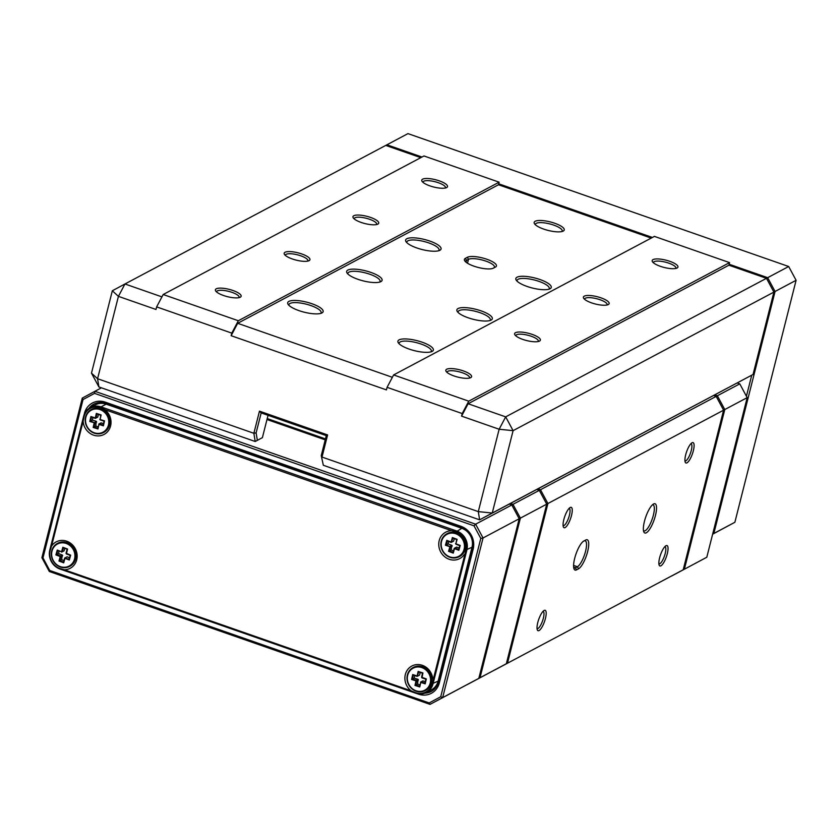 <?xml version="1.0" encoding="UTF-8"?>
<svg xmlns="http://www.w3.org/2000/svg" width="838" height="838" viewBox="0 0 838 838"><rect width="100%" height="100%" fill="white"/><g stroke="black" fill="none" stroke-linecap="round" stroke-linejoin="round"><path stroke-width="1.26" d="M706.801 557.249L671.762 575.947L706.801 557.249L747.182 397.652L724.776 409.552L684.395 569.149L683.473 568.751M714.835 394.876L717.37 395.756L739.776 383.856L737.241 382.966M716.385 396.762L717.37 395.756L724.776 409.552L723.404 409.813M747.182 397.652L739.776 383.856M506.341 663.748L546.722 504.151L520.388 518.135L480.006 677.743L506.341 663.748L467.363 684.541M510.447 503.46L512.971 504.34L539.305 490.356L536.781 489.465M267.228 418.571L325.479 438.903M546.722 504.151L539.305 490.356M511.997 505.345L512.971 504.34L520.388 518.135L519.015 518.397M479.085 677.334L480.006 677.743L467.374 684.541M478.823 678.371L519.204 518.764L483.044 537.975L442.663 697.583L478.823 678.371L430.041 704.381L49.316 571.495L41.9 557.699L82.281 398.092L94.914 391.294L475.628 524.179L511.798 504.968L509.263 504.088M325.238 439.856L266.987 419.524M101.429 387.826L94.914 391.294L94.558 393.368L83.035 399.569L42.979 557.899L49.735 570.479L429.213 702.935L440.725 696.734L480.792 538.405L474.025 525.824L94.558 393.368M84.051 414.936L84.449 413.375A18.268 16.729 62 0 1 105.284 402.156L460.952 526.306A18.268 16.729 62 0 1 473.187 549.058L439.322 682.928A18.268 16.729 62 0 1 418.487 694.147L416.57 693.476M94.474 403.822A16.613 15.21 -118 0 0 90.441 407.509M426.521 692.408A16.613 15.21 -118 0 0 431.842 691.12M424.918 693.152A16.613 15.21 -118 0 0 431.172 691.507A16.613 15.21 -118 0 0 438.4 682.09L472.276 548.23A16.613 15.21 -118 0 0 461.151 527.531L105.483 403.382A16.613 15.21 -118 0 0 93.783 404.167A16.613 15.21 -118 0 0 88.922 408.431M519.204 518.764L511.798 504.968M474.025 525.824L475.628 524.179L483.044 537.975L480.792 538.405M440.725 696.734L442.663 697.583L430.041 704.381L429.213 702.935M83.035 399.569L82.281 398.092M42.979 557.899L41.9 557.699M49.735 570.479L49.316 571.495M432.785 679.136A14.948 13.691 -118 0 0 420.068 664.744A14.948 13.691 -118 0 0 405.33 674.517A14.948 13.691 -118 0 0 411.091 690.816L415.585 692.68A14.529 13.303 -118 0 0 432.157 683.756L466.022 549.896A14.529 13.303 -118 0 0 456.291 531.784L451.598 530.705A14.948 13.691 -118 0 0 439.196 540.657A14.948 13.691 -118 0 0 447 558.297A14.948 13.691 -118 0 0 464.346 554.41M100.623 407.645A14.529 13.303 -118 0 0 84.051 416.57L83.119 421.346A14.948 13.691 -118 0 0 95.836 435.729A14.948 13.691 -118 0 0 110.574 425.955A14.948 13.691 -118 0 0 104.823 409.656L100.623 407.645L101.031 406.87L456.7 531.009A15.231 13.942 62 0 1 466.892 549.979L433.026 683.839A15.231 13.942 62 0 1 426.395 692.481A15.231 13.942 62 0 1 415.669 693.194L59.99 569.044A15.231 13.942 62 0 1 49.798 550.074L83.664 416.214A15.231 13.942 62 0 1 90.305 407.582A15.231 13.942 62 0 1 101.031 406.87L106.133 404.146A15.231 13.942 -118 0 0 95.406 404.859L90.305 407.582M51.558 546.072L50.175 550.43A14.529 13.303 -118 0 0 59.907 568.531L64.306 569.777A14.948 13.691 -118 0 0 76.708 559.815A14.948 13.691 -118 0 0 68.905 542.176A14.948 13.691 -118 0 0 51.558 546.072L83.119 421.346M451.598 530.705L104.823 409.656M64.306 569.777L411.091 690.816M426.395 692.481L431.497 689.768A15.231 13.942 -118 0 0 438.138 681.126L472.004 547.266A15.231 13.942 -118 0 0 461.811 528.296L106.133 404.146M659.621 557.804A10.8 3.08 -70.8 0 1 665.98 545.737A10.8 3.08 -70.8 0 1 667.289 553.729A10.8 3.08 -70.8 0 1 662.994 563.702A10.8 3.08 -70.8 0 1 659.192 565.2A10.8 3.08 -70.8 0 1 659.621 557.804M658.888 563.848A9.134 2.608 109.2 0 0 658.94 563.869A9.134 2.608 109.2 0 0 665.194 553.52A9.134 2.608 109.2 0 0 664.963 546.617A9.134 2.608 109.2 0 0 664.911 546.606M646.308 532.79A15.503 4.431 -70.8 0 1 643.825 531.91A15.503 4.431 -70.8 0 1 645.773 516.92A15.503 4.431 -70.8 0 1 653.577 503.973A15.503 4.431 -70.8 0 1 653.598 503.963A15.503 4.431 -70.8 0 1 655.452 515.454A15.503 4.431 -70.8 0 1 646.308 532.79M643.49 530.684A13.837 3.96 109.2 0 0 643.888 530.925A13.837 3.96 109.2 0 0 645.187 530.726A13.837 3.96 109.2 0 0 652.823 517.193A13.837 3.96 109.2 0 0 653.012 504.79A13.837 3.96 109.2 0 0 652.551 504.717M685.683 454.835A10.8 3.08 -70.8 0 1 692.041 442.768A10.8 3.08 -70.8 0 1 693.34 450.76A10.8 3.08 -70.8 0 1 689.046 460.732A10.8 3.08 -70.8 0 1 685.243 462.22A10.8 3.08 -70.8 0 1 685.683 454.835M684.95 460.879A9.134 2.608 109.2 0 0 685.002 460.9A9.134 2.608 109.2 0 0 691.256 450.551A9.134 2.608 109.2 0 0 691.015 443.648A9.134 2.608 109.2 0 0 690.973 443.637M537.776 622.54A10.8 3.08 -70.8 0 1 544.134 610.473A10.8 3.08 -70.8 0 1 545.433 618.465A10.8 3.08 -70.8 0 1 541.139 628.437A10.8 3.08 -70.8 0 1 537.347 629.935A10.8 3.08 -70.8 0 1 537.776 622.54M537.043 628.584A9.134 2.608 109.2 0 0 537.095 628.605A9.134 2.608 109.2 0 0 543.349 618.255A9.134 2.608 109.2 0 0 543.118 611.352A9.134 2.608 109.2 0 0 543.066 611.342M563.827 519.57A10.8 3.08 -70.8 0 1 570.186 507.503A10.8 3.08 -70.8 0 1 571.495 515.496A10.8 3.08 -70.8 0 1 567.2 525.468A10.8 3.08 -70.8 0 1 563.398 526.955A10.8 3.08 -70.8 0 1 563.827 519.57M563.094 525.615A9.134 2.608 109.2 0 0 563.146 525.636A9.134 2.608 109.2 0 0 569.4 515.286A9.134 2.608 109.2 0 0 569.17 508.383A9.134 2.608 109.2 0 0 569.117 508.373M683.211 569.777L494.881 669.918L683.211 569.777L723.603 410.18L547.905 503.523L507.514 663.12L506.602 662.722M537.954 488.847L540.489 489.727L716.186 396.384L713.662 395.494M583.835 541.034L585.793 539.986A15.503 4.431 -70.8 0 1 587.648 551.477A15.503 4.431 -70.8 0 1 578.503 568.813L576.534 569.861A15.503 4.431 -70.8 0 1 574.061 568.981A15.503 4.431 -70.8 0 1 575.999 553.981A15.503 4.431 -70.8 0 1 583.814 541.034A15.503 4.431 -70.8 0 1 583.835 541.034L583.793 541.044M573.716 567.755A13.837 3.96 109.2 0 0 574.114 567.986A13.837 3.96 109.2 0 0 575.423 567.787L577.392 566.75A13.837 3.96 109.2 0 0 585.018 553.216A13.837 3.96 109.2 0 0 585.207 540.803A13.837 3.96 109.2 0 0 583.897 541.002L583.562 541.18M539.515 490.722L540.489 489.727L547.905 503.523L546.523 503.785M723.603 410.18L716.186 396.384M729.144 264.242L767.66 277.682L788.684 266.505L407.959 133.619L386.936 144.796L421.975 157.02M498.715 183.805L652.414 237.458M796.1 280.301L775.066 291.477L713.84 533.46L734.874 522.284L796.1 280.301L788.684 266.505M734.874 522.284L712.635 534.194M746.417 396.227L751.749 375.183M385.763 145.424L386.936 144.796L386.768 145.77M766.676 278.687L767.66 277.682L775.066 291.477L773.694 291.739M712.918 533.052L713.84 533.46L712.656 534.089M540.028 279.546A18.268 5.164 -165.8 0 1 550.095 288.754A18.268 5.164 -165.8 0 1 527.06 286.439A18.268 5.164 -165.8 0 1 516.25 280.185A18.268 5.164 -165.8 0 1 521.938 276.278A18.268 5.164 -165.8 0 1 540.028 279.546M548.942 289.204A16.613 4.693 14.2 0 0 549.257 288.607A16.613 4.693 14.2 0 0 539.054 281.4A16.613 4.693 14.2 0 0 517.056 280.458A16.613 4.693 14.2 0 0 517.046 281.139M563.22 231.068A15.503 4.379 -165.8 0 1 548.094 230.408A15.503 4.379 -165.8 0 1 534.518 223.788A15.503 4.379 -165.8 0 1 535.168 221.274A15.503 4.379 -165.8 0 1 554.672 223.233A15.503 4.379 -165.8 0 1 563.241 231.058A15.503 4.379 -165.8 0 1 563.22 231.068M562.036 231.498A13.837 3.918 14.2 0 0 562.225 231.11A13.837 3.918 14.2 0 0 551.771 224.469A13.837 3.918 14.2 0 0 536.278 223.337A13.837 3.918 14.2 0 0 535.388 224.312A13.837 3.918 14.2 0 0 535.356 224.752M429.821 241.072A18.268 5.164 -165.8 0 1 439.887 250.279A18.268 5.164 -165.8 0 1 416.853 247.964A18.268 5.164 -165.8 0 1 406.032 241.711A18.268 5.164 -165.8 0 1 411.73 237.814A18.268 5.164 -165.8 0 1 429.821 241.072M438.724 250.74A16.613 4.693 14.2 0 0 439.049 250.143A16.613 4.693 14.2 0 0 428.846 242.936A16.613 4.693 14.2 0 0 406.839 241.993A16.613 4.693 14.2 0 0 406.839 242.664M422.111 342.187A18.268 5.164 -165.8 0 1 432.178 351.394A18.268 5.164 -165.8 0 1 409.143 349.079A18.268 5.164 -165.8 0 1 398.322 342.826A18.268 5.164 -165.8 0 1 404.021 338.929A18.268 5.164 -165.8 0 1 422.111 342.187M431.015 351.855A16.613 4.693 14.2 0 0 431.34 351.258A16.613 4.693 14.2 0 0 421.126 344.051A16.613 4.693 14.2 0 0 399.129 343.109A16.613 4.693 14.2 0 0 399.129 343.779M311.904 303.723A18.268 5.164 -165.8 0 1 321.97 312.93A18.268 5.164 -165.8 0 1 298.936 310.615A18.268 5.164 -165.8 0 1 288.115 304.362A18.268 5.164 -165.8 0 1 293.813 300.454A18.268 5.164 -165.8 0 1 311.904 303.723M320.807 313.381A16.613 4.693 14.2 0 0 321.132 312.784A16.613 4.693 14.2 0 0 310.919 305.577A16.613 4.693 14.2 0 0 288.921 304.634A16.613 4.693 14.2 0 0 288.921 305.315M669.782 261.309A13.293 3.761 -165.8 0 1 677.104 268.003A13.293 3.761 -165.8 0 1 660.344 266.316A13.293 3.761 -165.8 0 1 652.477 261.77A13.293 3.761 -165.8 0 1 656.625 258.932A13.293 3.761 -165.8 0 1 669.782 261.309M675.857 268.432A11.627 3.289 14.2 0 0 675.941 268.202A11.627 3.289 14.2 0 0 668.797 263.163A11.627 3.289 14.2 0 0 653.399 262.504A11.627 3.289 14.2 0 0 653.368 262.744M600.993 297.846A13.293 3.761 -165.8 0 1 608.315 304.54A13.293 3.761 -165.8 0 1 591.555 302.864A13.293 3.761 -165.8 0 1 583.698 298.318A13.293 3.761 -165.8 0 1 587.836 295.468A13.293 3.761 -165.8 0 1 600.993 297.846M607.068 304.98A11.627 3.289 14.2 0 0 607.162 304.749A11.627 3.289 14.2 0 0 600.008 299.711A11.627 3.289 14.2 0 0 584.61 299.051A11.627 3.289 14.2 0 0 584.589 299.292M532.203 334.393A13.293 3.761 -165.8 0 1 539.525 341.087A13.293 3.761 -165.8 0 1 522.776 339.4A13.293 3.761 -165.8 0 1 514.909 334.854A13.293 3.761 -165.8 0 1 519.047 332.016A13.293 3.761 -165.8 0 1 532.203 334.393M538.279 341.516A11.627 3.289 14.2 0 0 538.373 341.296A11.627 3.289 14.2 0 0 531.229 336.248A11.627 3.289 14.2 0 0 515.831 335.588A11.627 3.289 14.2 0 0 515.799 335.829M439.342 180.872A13.293 3.761 -165.8 0 1 446.664 187.565A13.293 3.761 -165.8 0 1 429.904 185.879A13.293 3.761 -165.8 0 1 422.048 181.333A13.293 3.761 -165.8 0 1 426.186 178.494A13.293 3.761 -165.8 0 1 439.342 180.872M445.418 187.995A11.627 3.289 14.2 0 0 445.502 187.775A11.627 3.289 14.2 0 0 438.358 182.726A11.627 3.289 14.2 0 0 422.96 182.066A11.627 3.289 14.2 0 0 422.939 182.307M370.553 217.419A13.293 3.761 -165.8 0 1 377.875 224.113A13.293 3.761 -165.8 0 1 361.126 222.426A13.293 3.761 -165.8 0 1 353.259 217.88A13.293 3.761 -165.8 0 1 357.397 215.041A13.293 3.761 -165.8 0 1 370.553 217.419M376.629 224.542A11.627 3.289 14.2 0 0 376.723 224.322A11.627 3.289 14.2 0 0 369.579 219.273A11.627 3.289 14.2 0 0 354.181 218.613A11.627 3.289 14.2 0 0 354.149 218.854M301.774 253.956A13.293 3.761 -165.8 0 1 309.096 260.649A13.293 3.761 -165.8 0 1 292.336 258.973A13.293 3.761 -165.8 0 1 284.47 254.427A13.293 3.761 -165.8 0 1 288.607 251.589A13.293 3.761 -165.8 0 1 301.774 253.956M307.839 261.089A11.627 3.289 14.2 0 0 307.934 260.859A11.627 3.289 14.2 0 0 300.79 255.82A11.627 3.289 14.2 0 0 285.391 255.161A11.627 3.289 14.2 0 0 285.36 255.401M481.075 310.867A18.268 5.164 -165.8 0 1 491.141 320.074A18.268 5.164 -165.8 0 1 468.096 317.759A18.268 5.164 -165.8 0 1 457.286 311.506A18.268 5.164 -165.8 0 1 462.974 307.598A18.268 5.164 -165.8 0 1 481.075 310.867M489.979 320.525A16.613 4.693 14.2 0 0 490.293 319.927A16.613 4.693 14.2 0 0 480.09 312.721A16.613 4.693 14.2 0 0 458.093 311.788A16.613 4.693 14.2 0 0 458.093 312.459M370.867 272.402A18.268 5.164 -165.8 0 1 380.934 281.599A18.268 5.164 -165.8 0 1 357.889 279.295A18.268 5.164 -165.8 0 1 347.079 273.041A18.268 5.164 -165.8 0 1 352.767 269.134A18.268 5.164 -165.8 0 1 370.867 272.402M379.771 282.06A16.613 4.693 14.2 0 0 380.085 281.463A16.613 4.693 14.2 0 0 369.883 274.256A16.613 4.693 14.2 0 0 347.885 273.314A16.613 4.693 14.2 0 0 347.885 273.995M463.424 370.941A13.293 3.761 -165.8 0 1 470.747 377.634A13.293 3.761 -165.8 0 1 453.987 375.948A13.293 3.761 -165.8 0 1 446.12 371.402A13.293 3.761 -165.8 0 1 450.268 368.563A13.293 3.761 -165.8 0 1 463.424 370.941M469.5 378.064A11.627 3.289 14.2 0 0 469.584 377.844A11.627 3.289 14.2 0 0 462.44 372.795A11.627 3.289 14.2 0 0 447.042 372.135A11.627 3.289 14.2 0 0 447.01 372.376M232.985 290.503A13.293 3.761 -165.8 0 1 240.307 297.197A13.293 3.761 -165.8 0 1 223.547 295.51A13.293 3.761 -165.8 0 1 215.691 290.964A13.293 3.761 -165.8 0 1 219.828 288.125A13.293 3.761 -165.8 0 1 232.985 290.503M239.06 297.637A11.627 3.289 14.2 0 0 239.144 297.406A11.627 3.289 14.2 0 0 232 292.357A11.627 3.289 14.2 0 0 216.602 291.697A11.627 3.289 14.2 0 0 216.571 291.938M495.415 267.081L493.446 268.129A15.503 4.379 -165.8 0 1 478.32 267.479A15.503 4.379 -165.8 0 1 464.744 260.848A15.503 4.379 -165.8 0 1 465.394 258.334L467.363 257.297A15.503 4.379 -165.8 0 1 486.868 259.256A15.503 4.379 -165.8 0 1 495.436 267.081A15.503 4.379 -165.8 0 1 495.415 267.081M651.231 238.086L498.474 184.758L499.123 182.181L423.976 155.962L163.18 294.515L238.327 320.745L499.123 182.181M238.327 320.745L231.791 333.126L156.643 306.897L155.994 309.473L118.42 296.359L97.575 378.734L253.872 433.288L259.476 411.154L327.606 434.932L322.002 457.066L478.299 511.62L499.144 429.245L461.57 416.13L468.107 403.748L505.681 416.863L766.477 278.31L728.903 265.196L729.563 262.619L654.415 236.389L393.619 374.942L468.756 401.172L462.22 413.563L387.083 387.334L386.433 389.9L231.141 335.703L237.667 323.311L498.474 184.758M237.667 323.311L392.373 377.31M420.791 157.649L385.752 145.414L124.956 283.977L161.933 296.882M468.107 403.748L728.903 265.196M753.048 374.481L479.629 519.832L478.299 511.62L492.252 513.034L753.048 374.481L773.893 292.106L513.097 430.659L492.252 513.034L479.629 519.832L323.332 465.279L321.247 455.589L326.307 435.634L261.173 412.904L256.124 432.858L257.339 440.348L262.399 437.656L268.055 415.302M262.399 437.656L255.202 441.5L98.905 386.947L97.575 378.734L91.489 373.151L112.334 290.776L124.956 283.977L118.42 296.359L112.334 290.776M462.22 413.563L461.57 416.13M231.791 333.126L231.141 335.703M468.756 401.172L729.563 262.619M387.083 387.334L393.619 374.942M156.643 306.897L163.18 294.515M493.75 267.971A13.837 3.918 14.2 0 0 494.42 267.133A13.837 3.918 14.2 0 0 483.966 260.492A13.837 3.918 14.2 0 0 468.473 259.361L466.504 260.409A13.837 3.918 14.2 0 0 465.614 261.383A13.837 3.918 14.2 0 0 465.593 261.812M321.247 455.589L323.332 465.279M773.893 292.106L766.477 278.31M513.097 430.659L505.681 416.863L499.144 429.245L513.097 430.659M257.339 440.348L255.202 441.5L253.872 433.288L256.124 432.858M98.905 386.947L91.489 373.151M259.476 411.154L261.173 412.904M327.606 434.932L326.307 435.634M464.022 549.56A12.455 11.407 -118 0 0 456.04 533.848A12.455 11.407 -118 0 0 441.636 541.097A12.455 11.407 -118 0 0 449.608 556.809A12.455 11.407 -118 0 0 464.022 549.56M441.333 540.803A13.01 11.91 62 0 1 446.916 533.733A13.01 11.91 62 0 1 460.502 535.754A13.01 11.91 62 0 1 464.713 549.644A13.01 11.91 62 0 1 459.13 556.715A13.01 11.91 62 0 1 445.544 554.693A13.01 11.91 62 0 1 441.333 540.803M447.115 533.628A13.01 11.91 62 0 1 447.314 533.523A13.01 11.91 62 0 1 460.9 535.545A13.01 11.91 62 0 1 465.1 549.435A13.01 11.91 62 0 1 459.517 556.505A13.01 11.91 62 0 1 459.318 556.61M452.248 545.999L450.477 546.942L445.428 545.213L446.79 540.363L451.137 542.008L452.394 537.546L457.119 539.337L455.872 543.799L460.219 545.444L458.857 550.294L454.51 548.649L453.253 553.111L448.529 551.32L450.121 546.24L451.892 545.308L451.137 549.958L449.367 550.901L453.096 552.305L454.206 548.356L456.616 547.088L459.109 548.031M456.616 547.088L454.845 548.031L458.7 549.487L459.779 545.664L455.924 544.208L456.679 539.557L452.949 538.143L451.2 542.416L447.335 540.96L446.266 544.784L450.477 546.942L449.367 550.901L448.529 551.32M448.697 541.474L448.037 543.852L445.428 545.213M451.2 542.416L453.609 541.159L454.301 538.656M451.137 549.958L453.505 550.849M448.037 543.852L451.892 545.308M446.79 540.363L447.335 540.96M453.096 552.305L453.253 553.111M454.206 548.356L454.845 548.031L454.206 548.356M452.394 537.546L452.949 538.143M458.7 549.487L458.857 550.294M455.924 544.208L455.568 543.506M407.614 675.554A12.455 11.407 -118 0 0 416.308 690.868A12.455 11.407 -118 0 0 430.292 682.823A12.455 11.407 -118 0 0 421.598 667.509A12.455 11.407 -118 0 0 407.614 675.554M430.994 682.886A13.01 11.91 62 0 1 425.254 690.575A13.01 11.91 62 0 1 411.919 688.773A13.01 11.91 62 0 1 407.299 675.292A13.01 11.91 62 0 1 413.04 667.593A13.01 11.91 62 0 1 426.385 669.394A13.01 11.91 62 0 1 430.994 682.886M413.239 667.488A13.01 11.91 62 0 1 413.438 667.383A13.01 11.91 62 0 1 426.772 669.185A13.01 11.91 62 0 1 431.392 682.677A13.01 11.91 62 0 1 425.652 690.365A13.01 11.91 62 0 1 425.453 690.47M414.737 675.585L414.171 678.078L412.411 679.01L413.291 675.114L417.198 676.371L419.587 675.072L417.198 676.371L418.728 671.992L422.509 673.197L421.598 677.23L426.312 678.906L425.201 683.839L420.791 682.425L419.765 686.961L414.978 685.432L416.004 680.885L411.594 679.471L412.705 674.538L417.115 675.952L418.141 671.416L422.928 672.945L421.985 677.911L425.893 679.157L425.013 683.054L421.105 681.797L419.576 686.186L415.795 684.971L417.565 684.028L419.89 684.772M420.477 682.153L422.876 680.865L425.327 681.65M411.594 679.471L412.411 679.01L416.318 680.267L418.078 679.325L417.565 684.028M418.466 680.006L416.706 680.948L415.795 684.971L414.978 685.432M414.171 678.078L418.078 679.325M420.173 672.453L419.587 675.072M421.598 677.23L421.985 677.911M425.201 683.839L425.013 683.054M418.728 671.992L418.141 671.416M419.765 686.961L419.576 686.186M413.291 675.114L412.705 674.538M416.004 680.885L416.706 680.948L416.318 680.267L416.004 680.885M108.49 424.814A12.455 11.407 -118 0 0 99.795 409.499A12.455 11.407 -118 0 0 85.811 417.544A12.455 11.407 -118 0 0 94.505 432.858A12.455 11.407 -118 0 0 108.49 424.814M85.497 417.282A13.01 11.91 62 0 1 91.237 409.583A13.01 11.91 62 0 1 104.582 411.385A13.01 11.91 62 0 1 109.191 424.876A13.01 11.91 62 0 1 103.451 432.565A13.01 11.91 62 0 1 90.116 430.763A13.01 11.91 62 0 1 85.497 417.282M91.436 409.489A13.01 11.91 62 0 1 91.635 409.373A13.01 11.91 62 0 1 104.97 411.175A13.01 11.91 62 0 1 109.589 424.667A13.01 11.91 62 0 1 103.849 432.356A13.01 11.91 62 0 1 103.65 432.46M96.663 421.996L94.904 422.939L89.792 421.462L90.902 416.538L95.312 417.953L96.339 413.406L101.126 414.936L100.099 419.482L104.509 420.896L103.399 425.83L98.989 424.416L97.962 428.962L93.175 427.422L94.202 422.876L96.276 421.315L95.762 426.018L93.992 426.961L97.774 428.176L99.303 423.787L103.21 425.044L104.09 421.147L100.183 419.901L100.707 415.198L96.925 413.982L96.014 418.005L97.784 417.062L95.396 418.361L91.489 417.115L90.609 421.001L94.904 422.939L93.992 426.961L93.175 427.422M92.934 417.575L92.369 420.068L89.792 421.462M98.371 414.443L97.784 417.062M98.675 424.154L101.073 422.855L103.524 423.64M95.762 426.018L98.088 426.772M92.369 420.068L96.276 421.315M90.902 416.538L91.489 417.115M97.774 428.176L97.962 428.962M95.396 418.361L96.014 418.005L95.396 418.361M96.339 413.406L96.925 413.982M103.21 425.044L103.399 425.83M100.183 419.901L99.795 419.22M52.082 550.817A12.455 11.407 -118 0 0 60.053 566.519A12.455 11.407 -118 0 0 74.467 559.271A12.455 11.407 -118 0 0 66.495 543.558A12.455 11.407 -118 0 0 52.082 550.817M75.169 559.355A13.01 11.91 62 0 1 69.575 566.425A13.01 11.91 62 0 1 55.989 564.414A13.01 11.91 62 0 1 51.788 550.524A13.01 11.91 62 0 1 57.372 543.443A13.01 11.91 62 0 1 70.958 545.465A13.01 11.91 62 0 1 75.169 559.355M57.571 543.349A13.01 11.91 62 0 1 57.759 543.244A13.01 11.91 62 0 1 71.345 545.255A13.01 11.91 62 0 1 75.556 559.145A13.01 11.91 62 0 1 69.973 566.216A13.01 11.91 62 0 1 69.774 566.32M59.152 551.184L58.492 553.562L56.722 554.505L57.791 550.671L62.284 551.813L63.395 547.853L67.124 549.267L66.024 553.216L70.675 555.154L69.313 560.004L64.966 558.359L63.709 562.822L58.985 561.041L60.231 556.568L55.884 554.924L57.246 550.084L61.593 551.729L62.85 547.266L67.574 549.047L66.37 553.918L70.224 555.374L69.156 559.197L64.662 558.066L67.071 556.809L69.564 557.752M67.071 556.809L64.662 558.066L63.552 562.026L59.823 560.612L61.593 559.669L63.96 560.57M55.884 554.924L56.722 554.505L60.577 555.961L62.347 555.018L61.593 559.669M62.693 555.72L60.933 556.652L59.823 560.612L58.985 561.041M58.492 553.562L62.347 555.018M61.645 552.127L64.055 550.87L64.756 548.366M66.024 553.216L66.37 553.918M69.313 560.004L69.156 559.197M63.395 547.853L62.85 547.266M63.709 562.822L63.552 562.026M57.791 550.671L57.246 550.084M60.231 556.568L60.933 556.652L60.577 555.961L60.231 556.568M438.4 682.09L439.322 682.928M472.276 548.23L473.187 549.058M461.151 527.531L460.952 526.306M105.284 402.156L105.483 403.382M432.157 683.756L438.138 681.126M466.022 549.896L472.004 547.266M456.291 531.784L461.811 528.296M573.59 565.42L577.392 566.75L578.503 568.813M573.642 567.169L575.423 567.787L576.534 569.861M585.793 539.986L583.897 541.002M466.054 262.21L466.504 260.409L465.394 258.334M467.499 263.226L468.473 259.361L467.363 257.297"/></g></svg>
